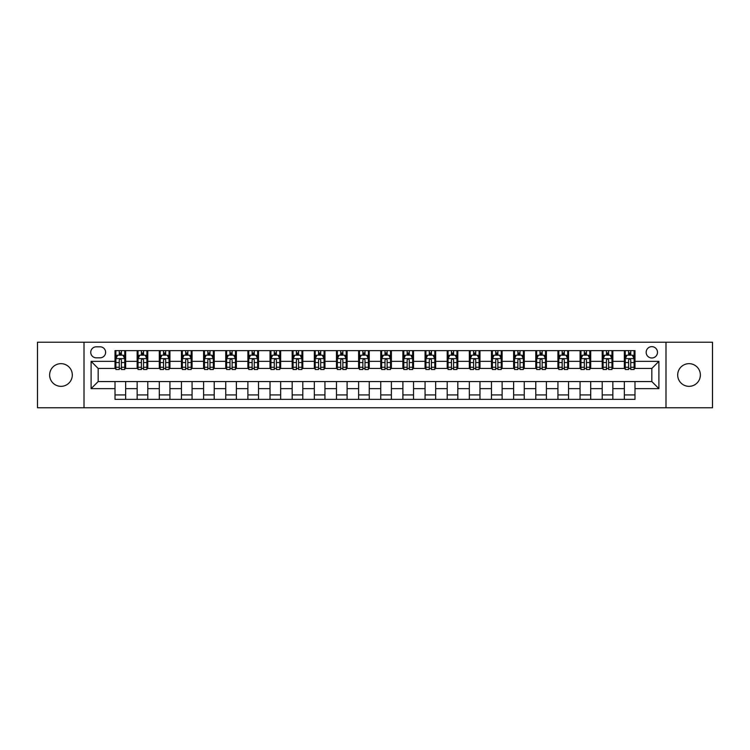 <?xml version="1.0" encoding="UTF-8"?>
<svg xmlns="http://www.w3.org/2000/svg" width="750" height="750" viewBox="0 0 750 750"><rect width="100%" height="100%" fill="white"/><g stroke="black" fill="none" stroke-linecap="round" stroke-linejoin="round"><path stroke-width="1.12" d="M689.025 363.666A11.334 11.334 0 0 0 677.691 375A11.334 11.334 0 0 0 689.025 386.334A11.334 11.334 0 0 0 700.369 375A11.334 11.334 0 0 0 689.025 363.666M60.975 363.666A11.334 11.334 0 0 0 49.631 375A11.334 11.334 0 0 0 60.975 386.334A11.334 11.334 0 0 0 72.309 375A11.334 11.334 0 0 0 60.975 363.666M651.825 346.65A5.672 5.672 0 0 0 646.153 352.322A5.672 5.672 0 0 0 651.825 357.994A5.672 5.672 0 0 0 657.488 352.322A5.672 5.672 0 0 0 651.825 346.65M665.991 407.775L712.5 407.775L712.5 342.225L665.991 342.225L665.991 407.775L84.009 407.775L84.009 342.225L37.5 342.225L37.5 407.775L84.009 407.775M96.234 357.816L100.125 357.816A5.494 5.494 0 0 0 105.619 352.322A5.494 5.494 0 0 0 100.125 346.828L96.234 346.828A5.494 5.494 0 0 0 90.741 352.322A5.494 5.494 0 0 0 96.234 357.816M665.991 342.225L84.009 342.225M115.013 388.641L91.097 388.641L91.097 361.359L115.013 361.359L115.013 368.447L98.175 368.447L98.175 381.553L115.013 381.553L115.013 399.356L634.988 399.356L634.988 381.553L651.825 381.553L651.825 368.447L634.988 368.447L634.988 361.359L658.903 361.359L658.903 388.641L634.988 388.641M634.988 361.359L634.988 350.644L115.013 350.644L115.013 361.359M624.356 350.644L624.356 368.447L625.247 368.447M628.612 368.447L630.741 368.447M634.106 368.447L634.988 368.447M624.356 368.447L611.962 368.447M602.212 350.644L602.212 368.447L603.103 368.447M606.469 368.447L608.597 368.447M602.212 368.447L589.809 368.447M580.069 350.644L580.069 368.447L580.959 368.447M584.325 368.447L586.444 368.447M580.069 368.447L567.666 368.447M557.925 350.644L557.925 368.447L558.806 368.447M562.172 368.447L564.3 368.447M557.925 368.447L545.522 368.447M535.781 350.644L535.781 368.447L536.663 368.447M540.028 368.447L542.156 368.447M535.781 368.447L523.378 368.447M513.628 350.644L513.628 368.447L514.519 368.447M517.884 368.447L520.012 368.447M513.628 368.447L501.234 368.447M491.484 350.644L491.484 368.447L492.375 368.447M495.741 368.447L497.869 368.447M491.484 368.447L479.081 368.447M469.341 350.644L469.341 368.447L470.222 368.447M473.597 368.447L475.716 368.447M469.341 368.447L456.938 368.447M447.197 350.644L447.197 368.447L448.078 368.447M451.444 368.447L453.572 368.447M447.197 368.447L434.794 368.447M425.053 350.644L425.053 368.447L425.934 368.447M429.3 368.447L431.428 368.447M425.053 368.447L412.65 368.447M402.9 350.644L402.9 368.447L403.791 368.447M407.156 368.447L409.284 368.447M402.9 368.447L390.506 368.447M380.756 350.644L380.756 368.447L381.647 368.447M385.012 368.447L387.131 368.447M380.756 368.447L368.353 368.447M358.612 350.644L358.612 368.447L359.494 368.447M362.869 368.447L364.988 368.447M358.612 368.447L346.209 368.447M336.469 350.644L336.469 368.447L337.35 368.447M340.716 368.447L342.844 368.447M336.469 368.447L324.066 368.447M314.325 350.644L314.325 368.447L315.206 368.447M318.572 368.447L320.7 368.447M314.325 368.447L301.922 368.447M292.172 350.644L292.172 368.447L293.062 368.447M296.428 368.447L298.556 368.447M292.172 368.447L279.778 368.447M270.028 350.644L270.028 368.447L270.919 368.447M274.284 368.447L276.403 368.447M270.028 368.447L257.625 368.447M247.884 350.644L247.884 368.447L248.766 368.447M252.131 368.447L254.259 368.447M247.884 368.447L235.481 368.447M225.741 350.644L225.741 368.447L226.622 368.447M229.987 368.447L232.116 368.447M225.741 368.447L213.338 368.447M203.597 350.644L203.597 368.447L204.478 368.447M207.844 368.447L209.972 368.447M203.597 368.447L191.194 368.447M181.444 350.644L181.444 368.447L182.334 368.447M185.7 368.447L187.828 368.447M181.444 368.447L169.041 368.447M159.3 350.644L159.3 368.447L160.191 368.447M163.556 368.447L165.675 368.447M159.3 368.447L146.897 368.447M137.156 350.644L137.156 368.447L138.038 368.447M141.403 368.447L143.531 368.447M137.156 368.447L124.753 368.447M115.013 368.447L115.894 368.447M119.259 368.447L121.387 368.447M115.013 381.553L125.644 381.553L125.644 399.356M634.988 381.553L125.644 381.553M125.644 350.644L125.644 368.447M115.013 355.069L115.894 355.069M119.259 355.069L121.387 355.069M124.753 355.069L125.644 355.069M115.013 394.931L125.644 394.931M137.156 381.553L137.156 399.356M147.787 350.644L147.787 368.447M137.156 355.069L138.038 355.069M141.403 355.069L143.531 355.069M146.897 355.069L147.787 355.069M147.787 381.553L147.787 399.356M137.156 394.931L147.787 394.931M159.3 381.553L159.3 399.356M169.931 381.553L169.931 399.356M159.3 394.931L169.931 394.931M169.931 350.644L169.931 368.447M159.3 355.069L160.191 355.069M163.556 355.069L165.675 355.069M169.041 355.069L169.931 355.069M181.444 381.553L181.444 399.356M192.075 381.553L192.075 399.356M181.444 394.931L192.075 394.931M192.075 350.644L192.075 368.447M181.444 355.069L182.334 355.069M185.7 355.069L187.828 355.069M191.194 355.069L192.075 355.069M203.597 381.553L203.597 399.356M214.219 381.553L214.219 399.356M203.597 394.931L214.219 394.931M214.219 350.644L214.219 368.447M203.597 355.069L204.478 355.069M207.844 355.069L209.972 355.069M213.338 355.069L214.219 355.069M225.741 381.553L225.741 399.356M236.372 381.553L236.372 399.356M225.741 394.931L236.372 394.931M236.372 350.644L236.372 368.447M225.741 355.069L226.622 355.069M229.987 355.069L232.116 355.069M235.481 355.069L236.372 355.069M247.884 381.553L247.884 399.356M258.516 381.553L258.516 399.356M247.884 394.931L258.516 394.931M258.516 350.644L258.516 368.447M247.884 355.069L248.766 355.069M252.131 355.069L254.259 355.069M257.625 355.069L258.516 355.069M270.028 381.553L270.028 399.356M280.659 381.553L280.659 399.356M270.028 394.931L280.659 394.931M280.659 350.644L280.659 368.447M270.028 355.069L270.919 355.069M274.284 355.069L276.403 355.069M279.778 355.069L280.659 355.069M292.172 381.553L292.172 399.356M302.803 381.553L302.803 399.356M292.172 394.931L302.803 394.931M302.803 350.644L302.803 368.447M292.172 355.069L293.062 355.069M296.428 355.069L298.556 355.069M301.922 355.069L302.803 355.069M314.325 381.553L314.325 399.356M324.947 381.553L324.947 399.356M314.325 394.931L324.947 394.931M324.947 350.644L324.947 368.447M314.325 355.069L315.206 355.069M318.572 355.069L320.7 355.069M324.066 355.069L324.947 355.069M336.469 381.553L336.469 399.356M347.1 381.553L347.1 399.356M336.469 394.931L347.1 394.931M347.1 350.644L347.1 368.447M336.469 355.069L337.35 355.069M340.716 355.069L342.844 355.069M346.209 355.069L347.1 355.069M358.612 381.553L358.612 399.356M369.244 381.553L369.244 399.356M358.612 394.931L369.244 394.931M369.244 350.644L369.244 368.447M358.612 355.069L359.494 355.069M362.869 355.069L364.988 355.069M368.353 355.069L369.244 355.069M380.756 381.553L380.756 399.356M391.388 381.553L391.388 399.356M380.756 394.931L391.388 394.931M391.388 350.644L391.388 368.447M380.756 355.069L381.647 355.069M385.012 355.069L387.131 355.069M390.506 355.069L391.388 355.069M402.9 381.553L402.9 399.356M413.531 381.553L413.531 399.356M402.9 394.931L413.531 394.931M413.531 350.644L413.531 368.447M402.9 355.069L403.791 355.069M407.156 355.069L409.284 355.069M412.65 355.069L413.531 355.069M425.053 381.553L425.053 399.356M435.675 381.553L435.675 399.356M425.053 394.931L435.675 394.931M435.675 350.644L435.675 368.447M425.053 355.069L425.934 355.069M429.3 355.069L431.428 355.069M434.794 355.069L435.675 355.069M447.197 381.553L447.197 399.356M457.828 381.553L457.828 399.356M447.197 394.931L457.828 394.931M457.828 350.644L457.828 368.447M447.197 355.069L448.078 355.069M451.444 355.069L453.572 355.069M456.938 355.069L457.828 355.069M469.341 381.553L469.341 399.356M479.972 381.553L479.972 399.356M469.341 394.931L479.972 394.931M479.972 350.644L479.972 368.447M469.341 355.069L470.222 355.069M473.597 355.069L475.716 355.069M479.081 355.069L479.972 355.069M491.484 381.553L491.484 399.356M502.116 381.553L502.116 399.356M491.484 394.931L502.116 394.931M502.116 350.644L502.116 368.447M491.484 355.069L492.375 355.069M495.741 355.069L497.869 355.069M501.234 355.069L502.116 355.069M513.628 381.553L513.628 399.356M524.259 381.553L524.259 399.356M513.628 394.931L524.259 394.931M524.259 350.644L524.259 368.447M513.628 355.069L514.519 355.069M517.884 355.069L520.012 355.069M523.378 355.069L524.259 355.069M535.781 381.553L535.781 399.356M546.403 381.553L546.403 399.356M535.781 394.931L546.403 394.931M546.403 350.644L546.403 368.447M535.781 355.069L536.663 355.069M540.028 355.069L542.156 355.069M545.522 355.069L546.403 355.069M557.925 381.553L557.925 399.356M568.556 381.553L568.556 399.356M557.925 394.931L568.556 394.931M568.556 350.644L568.556 368.447M557.925 355.069L558.806 355.069M562.172 355.069L564.3 355.069M567.666 355.069L568.556 355.069M580.069 381.553L580.069 399.356M590.7 381.553L590.7 399.356M580.069 394.931L590.7 394.931M590.7 350.644L590.7 368.447M580.069 355.069L580.959 355.069M584.325 355.069L586.444 355.069M589.809 355.069L590.7 355.069M602.212 381.553L602.212 399.356M612.844 381.553L612.844 399.356M602.212 394.931L612.844 394.931M612.844 350.644L612.844 368.447M602.212 355.069L603.103 355.069M606.469 355.069L608.597 355.069M611.962 355.069L612.844 355.069M624.356 381.553L624.356 399.356M624.356 394.931L634.988 394.931M624.356 355.069L625.247 355.069M628.612 355.069L630.741 355.069M634.106 355.069L634.988 355.069M98.175 368.447L91.097 361.359M98.175 381.553L91.097 388.641M658.903 361.359L651.825 368.447M658.903 388.641L651.825 381.553M121.387 352.941L119.259 352.941M124.753 367.284L121.387 367.284L121.387 369.506L124.753 369.506L124.753 358.697L122.981 355.153L117.666 355.153L115.894 358.697L115.894 369.506L119.259 369.506L119.259 367.284L115.894 367.284M115.894 358.697L115.894 350.644M124.753 358.697L124.753 350.644M119.259 355.153L119.259 350.644M121.387 350.644L121.387 355.153M121.387 367.284L121.387 360.028C120.684 358.669 119.972 358.669 119.259 360.028L119.259 367.284M143.531 352.941L141.403 352.941M146.897 367.284L143.531 367.284L143.531 369.506L146.897 369.506L146.897 358.697L145.125 355.153L139.809 355.153L138.038 358.697L138.038 369.506L141.403 369.506L141.403 367.284L138.038 367.284M138.038 358.697L138.038 350.644M146.897 358.697L146.897 350.644M141.403 355.153L141.403 350.644M143.531 350.644L143.531 355.153M143.531 367.284L143.531 360.028C142.828 358.669 142.116 358.669 141.403 360.028L141.403 367.284M165.675 352.941L163.556 352.941M169.041 367.284L165.675 367.284L165.675 369.506L169.041 369.506L169.041 358.697L167.278 355.153L161.962 355.153L160.191 358.697L160.191 369.506L163.556 369.506L163.556 367.284L160.191 367.284M160.191 358.697L160.191 350.644M169.041 358.697L169.041 350.644M163.556 355.153L163.556 350.644M165.675 350.644L165.675 355.153M165.675 367.284L165.675 360.028C164.972 358.669 164.259 358.669 163.556 360.028L163.556 367.284M187.828 352.941L185.7 352.941M191.194 367.284L187.828 367.284L187.828 369.506L191.194 369.506L191.194 358.697L189.422 355.153L184.106 355.153L182.334 358.697L182.334 369.506L185.7 369.506L185.7 367.284L182.334 367.284M182.334 358.697L182.334 350.644M191.194 358.697L191.194 350.644M185.7 355.153L185.7 350.644M187.828 350.644L187.828 355.153M187.828 367.284L187.828 360.028C187.116 358.669 186.412 358.669 185.7 360.028L185.7 367.284M209.972 352.941L207.844 352.941M213.338 367.284L209.972 367.284L209.972 369.506L213.338 369.506L213.338 358.697L211.566 355.153L206.25 355.153L204.478 358.697L204.478 369.506L207.844 369.506L207.844 367.284L204.478 367.284M204.478 358.697L204.478 350.644M213.338 358.697L213.338 350.644M207.844 355.153L207.844 350.644M209.972 350.644L209.972 355.153M209.972 367.284L209.972 360.028C209.259 358.669 208.556 358.669 207.844 360.028L207.844 367.284M232.116 352.941L229.987 352.941M235.481 367.284L232.116 367.284L232.116 369.506L235.481 369.506L235.481 358.697L233.709 355.153L228.394 355.153L226.622 358.697L226.622 369.506L229.987 369.506L229.987 367.284L226.622 367.284M226.622 358.697L226.622 350.644M235.481 358.697L235.481 350.644M229.987 355.153L229.987 350.644M232.116 350.644L232.116 355.153M232.116 367.284L232.116 360.028C231.412 358.669 230.7 358.669 229.987 360.028L229.987 367.284M254.259 352.941L252.131 352.941M257.625 367.284L254.259 367.284L254.259 369.506L257.625 369.506L257.625 358.697L255.853 355.153L250.538 355.153L248.766 358.697L248.766 369.506L252.131 369.506L252.131 367.284L248.766 367.284M248.766 358.697L248.766 350.644M257.625 358.697L257.625 350.644M252.131 355.153L252.131 350.644M254.259 350.644L254.259 355.153M254.259 367.284L254.259 360.028C253.556 358.669 252.844 358.669 252.131 360.028L252.131 367.284M276.403 352.941L274.284 352.941M279.778 367.284L276.403 367.284L276.403 369.506L279.778 369.506L279.778 358.697L278.006 355.153L272.691 355.153L270.919 358.697L270.919 369.506L274.284 369.506L274.284 367.284L270.919 367.284M270.919 358.697L270.919 350.644M279.778 358.697L279.778 350.644M274.284 355.153L274.284 350.644M276.403 350.644L276.403 355.153M276.403 367.284L276.403 360.028C275.7 358.669 274.988 358.669 274.284 360.028L274.284 367.284M298.556 352.941L296.428 352.941M301.922 367.284L298.556 367.284L298.556 369.506L301.922 369.506L301.922 358.697L300.15 355.153L294.834 355.153L293.062 358.697L293.062 369.506L296.428 369.506L296.428 367.284L293.062 367.284M293.062 358.697L293.062 350.644M301.922 358.697L301.922 350.644M296.428 355.153L296.428 350.644M298.556 350.644L298.556 355.153M298.556 367.284L298.556 360.028C297.844 358.669 297.141 358.669 296.428 360.028L296.428 367.284M320.7 352.941L318.572 352.941M324.066 367.284L320.7 367.284L320.7 369.506L324.066 369.506L324.066 358.697L322.294 355.153L316.978 355.153L315.206 358.697L315.206 369.506L318.572 369.506L318.572 367.284L315.206 367.284M315.206 358.697L315.206 350.644M324.066 358.697L324.066 350.644M318.572 355.153L318.572 350.644M320.7 350.644L320.7 355.153M320.7 367.284L320.7 360.028C319.988 358.669 319.284 358.669 318.572 360.028L318.572 367.284M342.844 352.941L340.716 352.941M346.209 367.284L342.844 367.284L342.844 369.506L346.209 369.506L346.209 358.697L344.438 355.153L339.122 355.153L337.35 358.697L337.35 369.506L340.716 369.506L340.716 367.284L337.35 367.284M337.35 358.697L337.35 350.644M346.209 358.697L346.209 350.644M340.716 355.153L340.716 350.644M342.844 350.644L342.844 355.153M342.844 367.284L342.844 360.028C342.141 358.669 341.428 358.669 340.716 360.028L340.716 367.284M364.988 352.941L362.869 352.941M368.353 367.284L364.988 367.284L364.988 369.506L368.353 369.506L368.353 358.697L366.581 355.153L361.266 355.153L359.494 358.697L359.494 369.506L362.869 369.506L362.869 367.284L359.494 367.284M359.494 358.697L359.494 350.644M368.353 358.697L368.353 350.644M362.869 355.153L362.869 350.644M364.988 350.644L364.988 355.153M364.988 367.284L364.988 360.028C364.284 358.669 363.572 358.669 362.869 360.028L362.869 367.284M387.131 352.941L385.012 352.941M390.506 367.284L387.131 367.284L387.131 369.506L390.506 369.506L390.506 358.697L388.734 355.153L383.419 355.153L381.647 358.697L381.647 369.506L385.012 369.506L385.012 367.284L381.647 367.284M381.647 358.697L381.647 350.644M390.506 358.697L390.506 350.644M385.012 355.153L385.012 350.644M387.131 350.644L387.131 355.153M387.131 367.284L387.131 360.028C386.428 358.669 385.716 358.669 385.012 360.028L385.012 367.284M409.284 352.941L407.156 352.941M412.65 367.284L409.284 367.284L409.284 369.506L412.65 369.506L412.65 358.697L410.878 355.153L405.562 355.153L403.791 358.697L403.791 369.506L407.156 369.506L407.156 367.284L403.791 367.284M403.791 358.697L403.791 350.644M412.65 358.697L412.65 350.644M407.156 355.153L407.156 350.644M409.284 350.644L409.284 355.153M409.284 367.284L409.284 360.028C408.572 358.669 407.869 358.669 407.156 360.028L407.156 367.284M431.428 352.941L429.3 352.941M434.794 367.284L431.428 367.284L431.428 369.506L434.794 369.506L434.794 358.697L433.022 355.153L427.706 355.153L425.934 358.697L425.934 369.506L429.3 369.506L429.3 367.284L425.934 367.284M425.934 358.697L425.934 350.644M434.794 358.697L434.794 350.644M429.3 355.153L429.3 350.644M431.428 350.644L431.428 355.153M431.428 367.284L431.428 360.028C430.716 358.669 430.012 358.669 429.3 360.028L429.3 367.284M453.572 352.941L451.444 352.941M456.938 367.284L453.572 367.284L453.572 369.506L456.938 369.506L456.938 358.697L455.166 355.153L449.85 355.153L448.078 358.697L448.078 369.506L451.444 369.506L451.444 367.284L448.078 367.284M448.078 358.697L448.078 350.644M456.938 358.697L456.938 350.644M451.444 355.153L451.444 350.644M453.572 350.644L453.572 355.153M453.572 367.284L453.572 360.028C452.869 358.669 452.156 358.669 451.444 360.028L451.444 367.284M475.716 352.941L473.597 352.941M479.081 367.284L475.716 367.284L475.716 369.506L479.081 369.506L479.081 358.697L477.309 355.153L471.994 355.153L470.222 358.697L470.222 369.506L473.597 369.506L473.597 367.284L470.222 367.284M470.222 358.697L470.222 350.644M479.081 358.697L479.081 350.644M473.597 355.153L473.597 350.644M475.716 350.644L475.716 355.153M475.716 367.284L475.716 360.028C475.012 358.669 474.3 358.669 473.597 360.028L473.597 367.284M497.869 352.941L495.741 352.941M501.234 367.284L497.869 367.284L497.869 369.506L501.234 369.506L501.234 358.697L499.462 355.153L494.147 355.153L492.375 358.697L492.375 369.506L495.741 369.506L495.741 367.284L492.375 367.284M492.375 358.697L492.375 350.644M501.234 358.697L501.234 350.644M495.741 355.153L495.741 350.644M497.869 350.644L497.869 355.153M497.869 367.284L497.869 360.028C497.156 358.669 496.444 358.669 495.741 360.028L495.741 367.284M520.012 352.941L517.884 352.941M523.378 367.284L520.012 367.284L520.012 369.506L523.378 369.506L523.378 358.697L521.606 355.153L516.291 355.153L514.519 358.697L514.519 369.506L517.884 369.506L517.884 367.284L514.519 367.284M514.519 358.697L514.519 350.644M523.378 358.697L523.378 350.644M517.884 355.153L517.884 350.644M520.012 350.644L520.012 355.153M520.012 367.284L520.012 360.028C519.3 358.669 518.597 358.669 517.884 360.028L517.884 367.284M542.156 352.941L540.028 352.941M545.522 367.284L542.156 367.284L542.156 369.506L545.522 369.506L545.522 358.697L543.75 355.153L538.434 355.153L536.663 358.697L536.663 369.506L540.028 369.506L540.028 367.284L536.663 367.284M536.663 358.697L536.663 350.644M545.522 358.697L545.522 350.644M540.028 355.153L540.028 350.644M542.156 350.644L542.156 355.153M542.156 367.284L542.156 360.028C541.444 358.669 540.741 358.669 540.028 360.028L540.028 367.284M564.3 352.941L562.172 352.941M567.666 367.284L564.3 367.284L564.3 369.506L567.666 369.506L567.666 358.697L565.894 355.153L560.578 355.153L558.806 358.697L558.806 369.506L562.172 369.506L562.172 367.284L558.806 367.284M558.806 358.697L558.806 350.644M567.666 358.697L567.666 350.644M562.172 355.153L562.172 350.644M564.3 350.644L564.3 355.153M564.3 367.284L564.3 360.028C563.597 358.669 562.884 358.669 562.172 360.028L562.172 367.284M586.444 352.941L584.325 352.941M589.809 367.284L586.444 367.284L586.444 369.506L589.809 369.506L589.809 358.697L588.038 355.153L582.722 355.153L580.959 358.697L580.959 369.506L584.325 369.506L584.325 367.284L580.959 367.284M580.959 358.697L580.959 350.644M589.809 358.697L589.809 350.644M584.325 355.153L584.325 350.644M586.444 350.644L586.444 355.153M586.444 367.284L586.444 360.028C585.741 358.669 585.028 358.669 584.325 360.028L584.325 367.284M608.597 352.941L606.469 352.941M611.962 367.284L608.597 367.284L608.597 369.506L611.962 369.506L611.962 358.697L610.191 355.153L604.875 355.153L603.103 358.697L603.103 369.506L606.469 369.506L606.469 367.284L603.103 367.284M603.103 358.697L603.103 350.644M611.962 358.697L611.962 350.644M606.469 355.153L606.469 350.644M608.597 350.644L608.597 355.153M608.597 367.284L608.597 360.028C607.884 358.669 607.172 358.669 606.469 360.028L606.469 367.284M630.741 352.941L628.612 352.941M634.106 367.284L630.741 367.284L630.741 369.506L634.106 369.506L634.106 358.697L632.334 355.153L627.019 355.153L625.247 358.697L625.247 369.506L628.612 369.506L628.612 367.284L625.247 367.284M625.247 358.697L625.247 350.644M634.106 358.697L634.106 350.644M628.612 355.153L628.612 350.644M630.741 350.644L630.741 355.153M630.741 367.284L630.741 360.028C630.028 358.669 629.325 358.669 628.612 360.028L628.612 367.284M137.156 388.641L125.644 388.641M137.156 361.359L125.644 361.359M159.3 361.359L147.787 361.359M159.3 388.641L147.787 388.641M181.444 361.359L169.931 361.359M181.444 388.641L169.931 388.641M203.597 361.359L192.075 361.359M203.597 388.641L192.075 388.641M225.741 361.359L214.219 361.359M225.741 388.641L214.219 388.641M247.884 361.359L236.372 361.359M247.884 388.641L236.372 388.641M270.028 361.359L258.516 361.359M270.028 388.641L258.516 388.641M292.172 361.359L280.659 361.359M292.172 388.641L280.659 388.641M314.325 361.359L302.803 361.359M314.325 388.641L302.803 388.641M336.469 361.359L324.947 361.359M336.469 388.641L324.947 388.641M358.612 361.359L347.1 361.359M358.612 388.641L347.1 388.641M380.756 361.359L369.244 361.359M380.756 388.641L369.244 388.641M402.9 361.359L391.388 361.359M402.9 388.641L391.388 388.641M425.053 361.359L413.531 361.359M425.053 388.641L413.531 388.641M447.197 361.359L435.675 361.359M447.197 388.641L435.675 388.641M469.341 361.359L457.828 361.359M469.341 388.641L457.828 388.641M491.484 361.359L479.972 361.359M491.484 388.641L479.972 388.641M513.628 361.359L502.116 361.359M513.628 388.641L502.116 388.641M535.781 361.359L524.259 361.359M535.781 388.641L524.259 388.641M557.925 361.359L546.403 361.359M557.925 388.641L546.403 388.641M580.069 361.359L568.556 361.359M580.069 388.641L568.556 388.641M602.212 361.359L590.7 361.359M602.212 388.641L590.7 388.641M624.356 361.359L612.844 361.359M624.356 388.641L612.844 388.641M124.706 358.612L115.941 358.612M115.894 355.369L117.562 355.369M123.084 355.369L124.753 355.369M119.259 362.541L115.894 362.541M124.753 362.541L121.387 362.541M121.387 354.075L119.259 354.075M146.859 358.612L138.084 358.612M138.038 355.369L139.706 355.369M145.237 355.369L146.897 355.369M141.403 362.541L138.038 362.541M146.897 362.541L143.531 362.541M143.531 354.075L141.403 354.075M169.003 358.612L160.228 358.612M160.191 355.369L161.85 355.369M167.381 355.369L169.041 355.369M163.556 362.541L160.191 362.541M169.041 362.541L165.675 362.541M165.675 354.075L163.556 354.075M191.147 358.612L182.381 358.612M182.334 355.369L183.994 355.369M189.525 355.369L191.194 355.369M185.7 362.541L182.334 362.541M191.194 362.541L187.828 362.541M187.828 354.075L185.7 354.075M213.291 358.612L204.525 358.612M204.478 355.369L206.147 355.369M211.669 355.369L213.338 355.369M207.844 362.541L204.478 362.541M213.338 362.541L209.972 362.541M209.972 354.075L207.844 354.075M235.434 358.612L226.669 358.612M226.622 355.369L228.291 355.369M233.812 355.369L235.481 355.369M229.987 362.541L226.622 362.541M235.481 362.541L232.116 362.541M232.116 354.075L229.987 354.075M257.587 358.612L248.812 358.612M248.766 355.369L250.434 355.369M255.966 355.369L257.625 355.369M252.131 362.541L248.766 362.541M257.625 362.541L254.259 362.541M254.259 354.075L252.131 354.075M279.731 358.612L270.956 358.612M270.919 355.369L272.578 355.369M278.109 355.369L279.778 355.369M274.284 362.541L270.919 362.541M279.778 362.541L276.403 362.541M276.403 354.075L274.284 354.075M301.875 358.612L293.109 358.612M293.062 355.369L294.722 355.369M300.253 355.369L301.922 355.369M296.428 362.541L293.062 362.541M301.922 362.541L298.556 362.541M298.556 354.075L296.428 354.075M324.019 358.612L315.253 358.612M315.206 355.369L316.875 355.369M322.397 355.369L324.066 355.369M318.572 362.541L315.206 362.541M324.066 362.541L320.7 362.541M320.7 354.075L318.572 354.075M346.163 358.612L337.397 358.612M337.35 355.369L339.019 355.369M344.541 355.369L346.209 355.369M340.716 362.541L337.35 362.541M346.209 362.541L342.844 362.541M342.844 354.075L340.716 354.075M368.316 358.612L359.541 358.612M359.494 355.369L361.163 355.369M366.694 355.369L368.353 355.369M362.869 362.541L359.494 362.541M368.353 362.541L364.988 362.541M364.988 354.075L362.869 354.075M390.459 358.612L381.684 358.612M381.647 355.369L383.306 355.369M388.837 355.369L390.506 355.369M385.012 362.541L381.647 362.541M390.506 362.541L387.131 362.541M387.131 354.075L385.012 354.075M412.603 358.612L403.837 358.612M403.791 355.369L405.459 355.369M410.981 355.369L412.65 355.369M407.156 362.541L403.791 362.541M412.65 362.541L409.284 362.541M409.284 354.075L407.156 354.075M434.747 358.612L425.981 358.612M425.934 355.369L427.603 355.369M433.125 355.369L434.794 355.369M429.3 362.541L425.934 362.541M434.794 362.541L431.428 362.541M431.428 354.075L429.3 354.075M456.891 358.612L448.125 358.612M448.078 355.369L449.747 355.369M455.278 355.369L456.938 355.369M451.444 362.541L448.078 362.541M456.938 362.541L453.572 362.541M453.572 354.075L451.444 354.075M479.044 358.612L470.269 358.612M470.222 355.369L471.891 355.369M477.422 355.369L479.081 355.369M473.597 362.541L470.222 362.541M479.081 362.541L475.716 362.541M475.716 354.075L473.597 354.075M501.188 358.612L492.413 358.612M492.375 355.369L494.034 355.369M499.566 355.369L501.234 355.369M495.741 362.541L492.375 362.541M501.234 362.541L497.869 362.541M497.869 354.075L495.741 354.075M523.331 358.612L514.566 358.612M514.519 355.369L516.188 355.369M521.709 355.369L523.378 355.369M517.884 362.541L514.519 362.541M523.378 362.541L520.012 362.541M520.012 354.075L517.884 354.075M545.475 358.612L536.709 358.612M536.663 355.369L538.331 355.369M543.853 355.369L545.522 355.369M540.028 362.541L536.663 362.541M545.522 362.541L542.156 362.541M542.156 354.075L540.028 354.075M567.619 358.612L558.853 358.612M558.806 355.369L560.475 355.369M566.006 355.369L567.666 355.369M562.172 362.541L558.806 362.541M567.666 362.541L564.3 362.541M564.3 354.075L562.172 354.075M589.772 358.612L580.997 358.612M580.959 355.369L582.619 355.369M588.15 355.369L589.809 355.369M584.325 362.541L580.959 362.541M589.809 362.541L586.444 362.541M586.444 354.075L584.325 354.075M611.916 358.612L603.141 358.612M603.103 355.369L604.763 355.369M610.294 355.369L611.962 355.369M606.469 362.541L603.103 362.541M611.962 362.541L608.597 362.541M608.597 354.075L606.469 354.075M634.059 358.612L625.294 358.612M625.247 355.369L626.916 355.369M632.438 355.369L634.106 355.369M628.612 362.541L625.247 362.541M634.106 362.541L630.741 362.541M630.741 354.075L628.612 354.075"/></g></svg>
